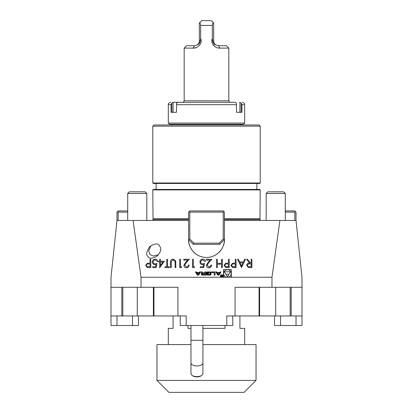 <?xml version="1.0" encoding="UTF-8"?>
<svg xmlns="http://www.w3.org/2000/svg" width="413" height="413" viewBox="0 0 413 413"><rect width="100%" height="100%" fill="white"/><g stroke="black" fill="none" stroke-linecap="round" stroke-linejoin="round"><path stroke-width="0.62" d="M244.697 344.602L244.697 328.371L239.922 328.371L239.922 315.955M224.992 325.506L224.992 328.371L202.917 328.371M190.982 328.371L188.008 328.371L188.008 325.506M173.078 315.955L173.078 328.371L168.303 328.371L168.303 344.602M241.517 267.598L237.552 259.287L238.368 259.287L239.607 261.95L243.391 261.95L244.661 259.287L245.482 259.287L241.517 267.598M229.2 259.287L229.2 267.598L225.658 267.474L224.058 265.368L225.725 263.262L228.451 263.122L228.451 259.287L229.2 259.287M208.947 266.958C210.119 266.865 210.764 266.225 210.883 265.043L211.632 265.043C211.492 266.726 210.584 267.65 208.906 267.81C207.367 267.696 206.526 266.875 206.381 265.342L208.075 262.358L210.165 260.138L206.273 260.138L206.273 259.287L211.952 259.287L208.715 262.725L207.13 265.275L208.947 266.984C210.119 266.891 210.764 266.251 210.883 265.063L210.883 265.043M194.6 266.746L194.11 267.598L192.561 267.598L192.561 259.287L193.315 259.287L193.315 266.746L194.6 266.746M181.746 266.746L181.255 267.598L179.707 267.598L179.707 259.287L180.46 259.287L180.46 266.746L181.746 266.746M167.497 266.746L169.32 266.746L169.32 267.598L164.926 267.598L164.926 266.746L166.749 266.746L166.749 259.287L167.497 259.287L167.497 266.772L169.32 266.772L169.32 267.598M156.14 267.598L152.712 267.598L152.712 266.746L155.556 266.746L156.006 264.557L155.025 264.723C153.368 264.573 152.49 263.67 152.392 262.002C152.526 260.19 153.497 259.214 155.309 259.075C156.759 259.188 157.611 259.973 157.854 261.419L157.105 261.419L155.262 259.927C153.966 260.04 153.259 260.748 153.14 262.033C153.259 263.226 153.93 263.835 155.159 263.871L156.997 263.442L156.14 267.598M159.165 245.25L160.549 247.666C161.22 250.097 160.187 252.797 157.446 255.766C152.903 258.569 149.852 258.946 148.303 256.901C145.722 255.095 146.29 251.589 150.022 246.391C154.565 243.587 157.616 243.205 159.165 245.25M274.537 315.955L274.537 325.506L301.991 325.506L301.991 277.247L296.023 220.465L279.926 220.465L271.976 277.247L231.342 277.247L231.342 269.612L223.505 269.612L223.505 277.247L141.024 277.247L133.074 220.465L116.977 220.465L111.009 277.247L111.009 315.955L121.809 315.955L121.809 287.309M279.926 220.465L224.404 220.465L224.404 239.566C225.126 244.801 219.752 257.227 206.5 257.469C193.248 257.227 187.874 244.801 188.596 239.566L188.596 220.465L133.074 220.465M197.337 275.094L198.689 275.094L200.63 271.919L199.655 271.919L199.262 272.565L196.769 272.565L196.371 271.919L195.401 271.919L197.337 275.094M201.812 274.986A4.419 4.398 0 0 0 202.783 275.094L205.72 275.094L205.72 271.919L204.802 271.919L204.802 272.797L202.644 272.797A0.398 0.392 0 0 1 202.251 272.399L202.251 271.919L201.327 271.919L201.327 272.404A0.625 0.619 0 0 0 201.812 273.008A4.419 4.398 0 0 0 202.406 273.101L202.406 273.179A4.419 4.398 0 0 0 201.812 273.267A0.625 0.619 0 0 0 201.327 273.871L201.327 274.382A0.625 0.619 0 0 0 201.812 274.986L201.812 273.267M206.815 274.986A4.419 4.398 0 0 0 207.785 275.094L209.546 275.094A4.419 4.398 0 0 0 210.516 274.986A0.625 0.619 0 0 0 211.002 274.382L211.002 272.632A0.625 0.619 0 0 0 210.516 272.028A4.419 4.398 0 0 0 209.546 271.919L207.785 271.919A4.419 4.398 0 0 0 206.815 272.028A0.625 0.619 0 0 0 206.33 272.632L206.33 273.664L208.689 273.664L208.689 273.21L207.254 272.952A0.398 0.392 0 0 1 207.646 272.559L209.685 272.559A0.398 0.392 0 0 1 210.083 272.952L210.083 274.062A0.398 0.392 0 0 1 209.685 274.454L207.646 274.454A0.398 0.392 0 0 1 207.269 274.175L206.33 274.382A0.625 0.619 0 0 0 206.815 274.986M214.161 272.559L214.161 275.094L215.08 275.094L215.08 271.919L211.611 271.919L211.611 272.559L214.161 272.559M221.678 277.242A1.254 1.244 0 0 0 222.932 275.992A1.254 1.244 0 0 0 221.678 274.748A1.254 1.244 0 0 0 220.423 275.992A1.254 1.244 0 0 0 221.678 277.242M216.753 271.919L215.782 271.919L217.718 275.094L219.071 275.094L221.007 271.919L220.036 271.919L219.644 272.565L217.145 272.565L216.753 271.919L216.753 273.509M150.786 259.287L150.786 267.598L147.245 267.474L145.644 265.368L147.312 263.262L150.038 263.122L150.038 259.287L150.786 259.287M164.389 261.207L159.676 267.81L159.676 262.059L158.711 262.059L158.711 261.207L159.676 261.207L159.676 259.287L160.425 259.287L160.425 261.207L164.389 261.207M175.102 262.616L175.071 261.512L173.135 259.927L171.333 261.331L171.245 267.598L170.497 267.598L170.497 262.58C170.337 260.567 171.199 259.395 173.093 259.075L175.706 260.83L175.85 267.598L175.102 267.598L175.102 262.498L175.102 267.598M186.449 266.958C187.626 266.865 188.271 266.225 188.385 265.043L189.133 265.043C188.999 266.726 188.091 267.65 186.413 267.81C184.869 267.696 184.028 266.875 183.888 265.342L185.576 262.358L187.667 260.138L183.78 260.138L183.78 259.287L189.459 259.287L186.217 262.725L184.637 265.275L186.449 266.984C187.626 266.891 188.271 266.251 188.385 265.063L188.385 265.043M203.702 267.598L200.274 267.598L200.274 266.746L203.119 266.746L203.568 264.557L202.587 264.723C200.93 264.573 200.052 263.67 199.954 262.002C200.088 260.19 201.059 259.214 202.871 259.075C204.321 259.188 205.173 259.973 205.416 261.419L204.667 261.419L202.824 259.927C201.529 260.04 200.821 260.748 200.703 262.033C200.821 263.226 201.492 263.835 202.721 263.871L204.559 263.442L203.702 267.598M222.344 259.287L222.344 267.598L221.595 267.598L221.595 264.191L217.31 264.191L217.31 267.598L216.557 267.598L216.557 259.287L217.31 259.287L217.31 263.334L221.595 263.334L221.595 259.287L222.344 259.287M236.055 259.287L236.055 267.598L232.514 267.474L230.913 265.368L232.581 263.262L235.307 263.122L235.307 259.287L236.055 259.287M251.909 259.287L251.909 267.598L248.342 267.485L246.659 265.373C246.907 263.768 247.898 263.014 249.622 263.122L246.551 259.287L247.48 259.287L250.552 263.122L251.161 263.122L251.161 259.287L251.909 259.287M230.392 271.8L224.455 271.8L227.424 276.916L230.392 271.8M227.945 277.247A3.8 3.779 0 0 0 231.223 273.509A3.8 3.779 0 0 0 227.424 269.73A3.8 3.779 0 0 0 223.624 273.509A3.8 3.779 0 0 0 226.897 277.247L231.342 277.247M152.784 189.908L153.264 189.433L259.736 189.433L260.216 189.908L152.784 189.908L153.027 219.747L152.702 220.465M260.298 220.465L259.973 218.735L224.404 218.735M188.596 218.735L153.027 218.735M259.973 218.735L260.216 189.908M260.216 126.166L259.018 124.974L153.982 124.974L152.784 126.166L152.784 182.985L260.216 182.985L260.216 126.166L152.784 126.166M260.216 182.985L259.736 183.465L153.264 183.465L152.784 182.985M156.129 183.465L156.129 189.433M215.782 44.909L218.436 45.714L219.866 48.104C215.844 48.626 210.036 43.752 212.339 38.476L212.674 40.944C213.056 43.029 214.089 44.351 215.782 44.909C214.419 43.938 213.712 42.616 213.66 40.944L213.66 23.035L211.275 20.65L201.725 20.65L199.34 23.035L199.34 40.944C199.288 42.616 198.581 43.938 197.218 44.909C198.901 44.361 199.938 43.04 200.326 40.944L200.661 38.476C202.964 43.711 197.177 48.631 193.134 48.104L184.177 48.104L184.177 100.803L183.315 102.295L232.736 102.295M218.436 45.714L226.432 45.714L228.823 48.104L219.866 48.104M184.177 48.104L186.568 45.714L194.564 45.714L197.218 44.909M199.928 22.447L200.661 25.425L200.661 38.476M211.874 40.324L212.339 38.476L212.339 25.425L200.661 25.425M212.339 25.425L213.072 22.447M212.643 44.052L215.054 46.669M194.125 48.047L196.335 47.51M194.564 45.714L193.134 48.104M228.823 48.104L228.823 100.803L184.177 100.803M241.14 112.321L241.14 103.043L239.617 102.295M173.099 102.316L171.86 103.043L171.07 104.68L171.07 112.321L176.423 112.321L173.099 112.321L173.099 102.316L180.264 102.295M171.86 112.321L171.86 103.043M176.423 112.321L176.635 103.043L178.148 102.295L235.126 102.316L236.365 103.043L236.577 112.321L239.901 112.321L239.901 102.316M183.315 102.295L173.383 102.295M171.07 104.68L168.303 104.68L168.303 123.064L244.697 123.064L244.697 104.68L241.93 104.68L241.93 112.321L236.577 112.321M241.93 104.68L241.14 103.043M244.697 123.064L243.505 124.256L169.495 124.256L168.303 123.064M201.823 375.35L201.141 375.835A5.132 2.566 180 0 1 192.763 375.835L192.076 375.35A5.968 2.984 -0 0 0 201.823 375.35A5.968 2.984 -0 0 0 202.917 373.626L202.917 362.981A5.968 2.984 180 0 1 196.949 365.964A5.968 2.984 180 0 1 190.982 362.981L190.982 373.626A5.968 2.984 -0 0 0 192.076 375.35M190.982 362.981L190.982 340.302L202.917 340.302L202.917 325.506M138.463 315.955L138.463 325.506L111.009 325.506L111.009 315.955M232.762 315.955L232.762 325.506L180.238 325.506L180.238 315.955M141.024 277.247L141.024 287.309L111.009 287.309M301.991 287.309L271.976 287.309L271.976 277.247M223.505 277.247L226.897 277.247M186.206 325.506L186.206 315.955L177.946 315.955L177.946 287.309L141.024 287.309M271.976 287.309L235.054 287.309L235.054 315.955L226.794 315.955L226.794 325.506M285.28 210.914L294.83 210.914L295.424 211.513L294.83 212.112L285.28 212.112M127.72 212.112L118.17 212.112L117.576 211.513L118.17 210.914L127.72 210.914M188.596 239.772A17.904 17.904 0 0 0 206.5 257.469A17.904 17.904 0 0 0 224.404 239.566L219.628 244.336L193.372 244.336L188.596 239.566A17.904 17.904 0 0 0 188.596 239.772L188.596 212.112L189.789 210.914L223.211 210.914L224.404 212.112L224.404 220.465A17.904 17.904 0 0 1 224.404 220.506M291.191 287.309L291.191 315.955L301.991 315.955M291.191 315.955L290.174 315.955L290.174 287.309M259.617 287.309L259.617 315.955L259.054 315.955L259.054 287.309M235.054 315.955L259.054 315.955M153.946 287.309L153.946 315.955L177.946 315.955M153.946 315.955L153.383 315.955L153.383 287.309M122.826 287.309L122.826 315.955L121.809 315.955M122.826 315.955L153.383 315.955M259.617 315.955L290.174 315.955M294.83 220.465L294.83 212.112M295.424 211.513L296.023 212.112L296.023 220.465M118.17 212.112L118.17 220.465M116.977 220.465L116.977 212.112L117.576 211.513M189.19 211.513L189.789 212.112L189.789 239.07L193.862 243.143L219.138 243.143L223.211 239.07L223.211 212.112L189.789 212.112M223.211 212.112L223.81 211.513M193.862 243.143L193.372 244.336M219.628 244.336L219.138 243.143M188.596 239.566L189.789 239.07M223.211 239.07L224.404 239.566M158.468 254.713L153.192 256.081L149.981 254.46L148.695 250.959L150.853 245.714M266.184 193.465L285.28 193.465L283.633 191.818L267.83 191.818L266.184 193.465L266.184 220.465M127.72 193.465L146.816 193.465L145.169 191.818L129.367 191.818L127.72 193.465L127.72 220.465M224.404 239.772L224.404 220.465M231.006 277.247A3.8 3.779 0 0 0 231.223 276.003L231.223 273.509M223.624 273.509L223.624 276.003A3.8 3.779 0 0 0 223.836 277.247M231.342 272.105L230.95 272.105M223.892 272.105L223.505 272.105M198.013 274.604L197.073 273.065L198.952 273.065L198.013 275.094M197.073 274.655L197.073 273.065M198.952 274.655L198.952 273.065M196.371 273.509L196.371 271.919M196.769 274.155L196.769 272.565M199.262 274.155L199.262 272.565M199.655 273.509L199.655 271.919M202.406 273.468L202.406 273.179M201.327 272.404L201.327 271.919M202.251 273.081L202.251 272.399M204.802 275.094L204.802 272.797M205.72 275.094L205.72 274.418L204.802 274.418M204.802 273.391L202.644 273.391A0.398 0.392 0 0 0 202.251 273.783L202.251 274.062A0.398 0.392 0 0 0 202.644 274.454L204.802 274.454M202.251 275.063L202.251 274.062M207.269 275.063L207.269 274.175M210.083 275.063L210.083 274.062M207.254 273.664L207.254 273.21M208.689 273.664L208.689 273.21M206.33 273.664L206.33 272.632M210.878 274.753A0.625 0.619 0 0 0 210.516 274.521A4.419 4.398 0 0 0 210.083 274.449M211.002 274.382L211.002 272.632M211.611 272.559L211.611 271.919M215.08 275.094L215.08 274.418L214.161 274.418M221.678 277.004A1.017 1.007 0 0 0 222.695 275.992A1.017 1.007 0 0 0 221.678 274.986A1.017 1.007 0 0 0 220.666 275.992A1.017 1.007 0 0 0 221.678 277.004M221.151 276.39L222.168 276.813L222.168 275.285L222.008 275.961L221.053 275.285L221.507 275.972L221.151 276.39M221.234 275.621L221.234 275.285M222.008 276.813L222.008 275.961M222.168 276.813L222.168 275.285M222.008 276.633L221.342 276.385L222.008 276.137M217.145 274.155L217.145 272.565M219.644 274.155L219.644 272.565M220.036 273.509L220.036 271.919M218.394 274.604L217.455 273.065L219.334 273.065L218.394 275.094M217.455 274.655L217.455 273.065M219.334 274.655L219.334 273.065M228.941 274.299L225.901 274.299M150.038 259.312L150.786 259.312L150.786 267.598M145.644 265.394L147.312 263.262M147.312 263.282L150.038 263.122M146.393 265.363L146.393 265.389C146.63 266.452 147.333 266.917 148.51 266.772L150.038 266.772L150.038 263.974L148.572 263.959C147.369 263.809 146.641 264.279 146.393 265.363C146.63 266.431 147.333 266.891 148.51 266.746L150.038 266.746M152.712 267.598L152.712 266.772L155.556 266.746M155.556 266.772L156.006 264.557M152.392 262.028C152.526 260.211 153.497 259.235 155.309 259.101L155.309 259.075M155.309 259.101C156.759 259.214 157.611 259.994 157.854 261.444M156.997 263.468L155.159 263.871C153.93 263.861 153.259 263.251 153.14 262.059L153.14 262.033M159.676 267.81L159.676 262.085M158.711 262.059L158.711 261.233L159.676 261.207M159.676 259.312L160.425 259.312M164.374 261.233L160.425 261.207M160.425 265.667L162.918 262.085L160.425 262.059L160.425 265.667L162.918 262.059M164.926 267.598L164.926 266.772L166.749 266.746M166.749 259.312L167.497 259.312M170.497 267.598L170.497 262.606C170.337 260.593 171.199 259.421 173.093 259.101L175.706 260.851L175.85 267.598M171.245 262.642L171.245 267.598M179.707 267.598L179.707 259.312L180.46 259.312M181.73 266.772L180.46 266.746M188.385 265.063L189.133 265.063M183.888 265.363L185.576 262.384L187.667 260.138M183.78 260.138L183.78 259.312L189.433 259.312M186.449 266.984L184.637 265.275M192.561 267.598L192.561 259.312L193.315 259.312M194.585 266.772L193.315 266.746M200.274 267.598L200.274 266.772L203.119 266.746M203.119 266.772L203.568 264.557M199.954 262.028C200.088 260.211 201.059 259.235 202.871 259.101L202.871 259.075M202.871 259.101C204.321 259.214 205.173 259.994 205.416 261.444M204.559 263.468L202.721 263.871C201.492 263.861 200.821 263.251 200.703 262.059L200.703 262.033M210.883 265.063L211.632 265.063M206.381 265.363L208.075 262.384L210.165 260.138M206.273 260.138L206.273 259.312L211.931 259.312M208.947 266.984L207.13 265.275M221.595 259.312L222.344 259.312L222.344 267.598M221.595 267.598L221.595 264.212M217.31 264.212L217.31 267.598M216.557 267.598L216.557 259.312L217.31 259.312M221.595 263.334L217.31 263.334M228.451 259.312L229.2 259.312L229.2 267.598M224.058 265.394L225.725 263.262M225.725 263.282L228.451 263.122M224.806 265.363L224.806 265.389C225.044 266.452 225.746 266.917 226.923 266.772L228.451 266.772L228.451 263.974L226.985 263.959C225.782 263.809 225.054 264.279 224.806 265.363C225.044 266.431 225.746 266.891 226.923 266.746L228.451 266.746M235.307 259.312L236.055 259.312L236.055 267.598M230.913 265.394L232.581 263.262M232.581 263.282L235.307 263.122M231.662 265.363L231.662 265.389C231.899 266.452 232.602 266.917 233.779 266.772L235.307 266.772L235.307 263.974L233.841 263.959C232.633 263.809 231.91 264.279 231.662 265.363C231.899 266.431 232.602 266.891 233.779 266.746L235.307 266.746M237.568 259.312L238.368 259.287M238.368 259.312L239.607 261.95M239.607 261.976L243.391 261.95M243.391 261.976L244.661 259.287M244.661 259.312L245.472 259.312M239.999 262.802L241.471 266.003L242.989 262.802L239.999 262.802L241.471 265.977L242.989 262.802M251.161 259.312L251.909 259.312L251.909 267.598M246.659 265.399C246.907 263.788 247.898 263.04 249.622 263.148L249.622 263.122M246.571 259.312L247.48 259.287M247.48 259.312L250.552 263.122M250.552 263.148L251.161 263.122M247.408 265.378L247.408 265.404C247.671 266.468 248.399 266.927 249.591 266.772L251.161 266.772L251.161 263.974L249.628 263.964C248.409 263.814 247.671 264.284 247.408 265.378C247.671 266.447 248.399 266.901 249.591 266.746L251.161 266.746M190.982 344.602L156.966 344.602L156.966 380.414L256.034 380.414L256.034 344.602L202.917 344.602M256.034 380.414L244.098 392.35L168.902 392.35L156.966 380.414M259.973 219.504L224.404 219.504M188.596 219.504L153.027 219.504M213.66 40.944L212.674 40.944M200.326 40.944L199.34 40.944M236.577 104.68L176.423 104.68M132.496 325.506L132.496 315.955M116.977 325.506L116.977 315.955M296.023 325.506L296.023 315.955M280.504 325.506L280.504 315.955M137.271 287.309L137.271 315.955M275.729 287.309L275.729 315.955M202.644 273.391L202.644 272.797M202.644 275.089L202.644 274.454M207.646 275.089L207.646 274.454M209.685 275.089L209.685 274.454M206.815 273.664L206.815 272.028M207.785 272.559L207.785 271.919M209.546 272.559L209.546 271.919M210.516 274.521L210.516 272.028M221.409 275.899L221.409 275.61M256.871 183.465L256.871 189.433M228.823 100.803L229.685 102.295M244.697 104.68C244.238 103.957 245.554 103.41 242.307 102.295M168.303 104.68C168.762 103.968 167.435 103.42 170.693 102.295M173.078 124.974L171.586 124.256M239.922 124.974L241.414 124.256M202.917 340.302L202.917 362.981M190.982 340.302L190.982 325.506M285.28 193.465L285.28 220.465M146.816 193.465L146.816 220.465M202.447 273.442L202.447 273.138M222.695 276.725L222.695 275.992M220.666 276.725L220.666 275.992M221.342 276.767L221.342 276.385"/></g></svg>
